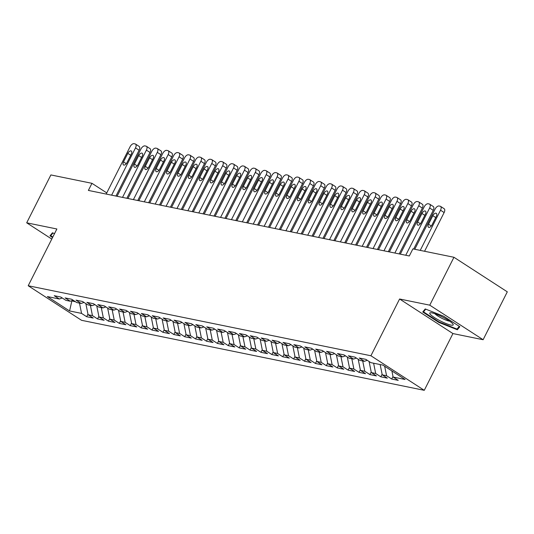 <?xml version="1.0" encoding="UTF-8"?>
<svg xmlns="http://www.w3.org/2000/svg" width="534" height="534" viewBox="0 0 534 534"><rect width="100%" height="100%" fill="white"/><g stroke="black" fill="none" stroke-linecap="round" stroke-linejoin="round"><path stroke-width="0.8" d="M483.11 339.724L429.763 305.168L399.592 299L452.932 333.563L483.11 339.724L507.3 291.838L453.953 257.275L412.889 248.884L409.304 255.98L88.377 190.418L91.961 183.322L50.89 174.932L26.7 222.818L51.778 239.072M452.932 333.563L424.263 390.321L81.548 320.307L28.202 285.743L370.916 355.757L424.263 390.321M71.936 300.629L69.574 310.948L81.555 313.398L86.675 316.715L93.21 318.05L88.09 314.733L92.449 315.621L97.568 318.938L104.103 320.273L98.984 316.962L103.342 317.85L108.462 321.168L114.997 322.503L109.877 319.185L114.236 320.073L119.356 323.39L125.89 324.725L120.771 321.408L125.13 322.302L130.249 325.62L136.784 326.955L131.664 323.637L136.023 324.525L141.143 327.843L147.678 329.178L142.558 325.86L146.917 326.755L152.036 330.065L158.571 331.4L153.452 328.09L157.81 328.977L162.93 332.295L169.465 333.63L164.345 330.312L168.704 331.2L173.824 334.518L180.358 335.853L175.239 332.535L179.598 333.43L184.717 336.747L191.252 338.082L186.132 334.765L190.491 335.652L195.611 338.97L202.146 340.305L197.026 336.987L201.385 337.882L206.504 341.193L213.039 342.528L207.92 339.217L212.278 340.105L217.398 343.422L223.933 344.757L218.813 341.44L223.172 342.327L228.292 345.645L234.827 346.98L229.707 343.662L234.066 344.557L239.185 347.874L245.72 349.209L240.6 345.892L244.959 346.78L250.079 350.097L256.614 351.432L251.494 348.115L255.853 349.009L260.972 352.32L267.507 353.662L262.388 350.344L266.746 351.232L271.866 354.549L278.401 355.884L273.281 352.567L277.64 353.455L282.76 356.772L289.294 358.107L284.175 354.796L288.534 355.684L293.653 359.002L300.188 360.337L295.068 357.019L299.427 357.907L304.547 361.224L311.082 362.559L305.969 359.242L310.321 360.136L315.44 363.454L321.975 364.789L316.862 361.471L321.214 362.359L326.334 365.677L332.869 367.012L327.756 363.694L332.108 364.589L337.228 367.899L343.762 369.234L338.649 365.924L343.002 366.811L348.121 370.129L354.656 371.464L349.543 368.146L353.895 369.034L359.015 372.352L365.55 373.687L360.437 370.369L364.789 371.264L369.908 374.581L376.443 375.916L371.33 372.599L375.682 373.486L380.802 376.804L387.337 378.139L382.224 374.821L386.576 375.716L391.696 379.027L398.231 380.362L393.117 377.051L391.883 370.936M69.574 310.948L47.372 296.564L59.354 299.013L62.231 297.979M393.117 377.051L405.099 379.494L382.898 365.109L370.91 362.666L365.797 359.349L359.255 358.014L364.375 361.331L360.016 360.437L354.903 357.119L348.362 355.784L353.481 359.102L349.123 358.214L344.009 354.896L337.468 353.561L342.588 356.879L338.229 355.984L333.116 352.674L326.574 351.339L331.694 354.649L327.335 353.762L322.222 350.444L315.681 349.109L320.8 352.427L316.442 351.539L311.329 348.221L304.787 346.886L309.907 350.197L305.548 349.309L300.435 345.992L293.894 344.657L299.013 347.974L294.655 347.087L289.541 343.769L283 342.434L288.12 345.752L283.761 344.857L278.648 341.546L272.106 340.205L277.226 343.522L272.867 342.634L267.748 339.317L261.213 337.982L266.332 341.299L261.974 340.405L256.854 337.094L250.319 335.759L255.439 339.07L251.08 338.182L245.96 334.865L239.426 333.53L244.545 336.847L240.187 335.959L235.067 332.642L228.532 331.307L233.652 334.624L229.293 333.73L224.173 330.412L217.638 329.077L222.758 332.395L218.399 331.507L213.28 328.19L206.745 326.855L211.864 330.172L207.506 329.278L202.386 325.967L195.851 324.632L200.971 327.943L196.612 327.055L191.492 323.738L184.958 322.402L190.077 325.72L185.719 324.832L180.599 321.515L174.064 320.18L179.184 323.497L174.825 322.603L169.705 319.285L163.17 317.95L168.29 321.268L163.931 320.38L158.812 317.062L152.277 315.727L157.397 319.045L153.038 318.151L147.918 314.84L141.383 313.505L146.503 316.816L142.144 315.928L137.024 312.61L130.49 311.275L135.609 314.593L131.251 313.705L126.131 310.387L119.596 309.053L124.716 312.363L120.357 311.476L115.237 308.158L108.702 306.823L113.822 310.141L109.463 309.253L104.344 305.935L97.809 304.6L102.928 307.918L98.57 307.023L93.45 303.712L86.915 302.371L92.035 305.688L87.676 304.801L82.556 301.483L76.022 300.148L81.141 303.466L76.783 302.571L71.663 299.26L65.128 297.925L70.248 301.236L65.889 300.348L60.769 297.031L54.234 295.696L59.354 299.013M386.576 375.716L384.674 366.264M382.224 374.821L380.148 364.548M369.241 361.578L369.702 361.878M375.682 373.486L373.613 363.213M371.33 372.599L369.141 361.765M364.375 361.331L367.252 360.296M358.347 359.355L358.808 359.656M364.789 371.264L362.719 360.991M360.437 370.369L358.247 359.542M353.481 359.102L356.358 358.067M347.454 357.126L347.914 357.426M353.895 369.034L351.826 358.761M349.543 368.146L347.354 357.313M342.588 356.879L345.465 355.844M336.56 354.903L337.021 355.203M343.002 366.811L340.932 356.538M338.649 365.924L336.46 355.09M331.694 354.649L334.571 353.615M325.667 352.68L326.127 352.981M332.108 364.589L330.039 354.316M327.756 363.694L325.566 352.867M320.8 352.427L323.677 351.392M314.773 350.451L315.234 350.751M321.214 362.359L319.145 352.086M316.862 361.471L314.673 350.638M309.907 350.197L312.784 349.169M303.879 348.228L304.34 348.528M310.321 360.136L308.252 349.863M305.969 359.242L303.779 348.415M299.013 347.974L301.89 346.94M292.986 345.999L293.446 346.299M299.427 357.907L297.358 347.634M295.068 357.019L292.886 346.186M288.12 345.752L290.997 344.717M282.092 343.776L282.553 344.076M288.534 355.684L286.464 345.411M284.175 354.796L281.992 343.963M277.226 343.522L280.103 342.488M271.199 341.546L271.659 341.853M277.64 353.455L275.571 343.188M273.281 352.567L271.098 341.733M266.332 341.299L269.209 340.265M260.305 339.324L260.766 339.624M266.746 351.232L264.677 340.959M262.388 350.344L260.205 339.511M255.439 339.07L258.316 338.042M249.411 337.101L249.872 337.401M255.853 349.009L253.783 338.736M251.494 348.115L249.311 337.288M244.545 336.847L247.422 335.813M238.518 334.871L238.978 335.172M244.959 346.78L242.89 336.507M240.6 345.892L238.418 335.058M233.652 334.624L236.529 333.59M227.624 332.649L228.085 332.949M234.066 344.557L231.996 334.284M229.707 343.662L227.524 332.836M222.758 332.395L225.635 331.36M216.731 330.419L217.191 330.726M223.172 342.327L221.103 332.061M218.813 341.44L216.63 330.606M211.864 330.172L214.741 329.138M205.837 328.196L206.298 328.497M212.278 340.105L210.209 329.832M207.92 339.217L205.737 328.383M200.971 327.943L203.848 326.908M194.943 325.974L195.404 326.274M201.385 337.882L199.316 327.609M197.026 336.987L194.843 326.161M190.077 325.72L192.954 324.685M184.05 323.744L184.51 324.045M190.491 335.652L188.422 325.38M186.132 334.765L183.95 323.931M179.184 323.497L182.061 322.463M173.156 321.521L173.617 321.822M179.598 333.43L177.528 323.157M175.239 332.535L173.056 321.708M168.29 321.268L171.167 320.233M162.256 319.292L162.723 319.592M168.704 331.2L166.635 320.927M164.345 330.312L162.162 319.479M157.397 319.045L160.273 318.01M151.362 317.069L151.83 317.37M157.81 328.977L155.741 318.705M153.452 328.09L151.269 317.256M146.503 316.816L149.38 315.781M140.469 314.846L140.936 315.147M146.917 326.755L144.847 316.482M142.558 325.86L140.375 315.033M135.609 314.593L138.486 313.558M129.575 312.617L130.042 312.917M136.023 324.525L133.954 314.252M131.664 323.637L129.482 312.804M124.716 312.363L127.593 311.335M118.681 310.394L119.149 310.695M125.13 322.302L123.06 312.03M120.771 321.408L118.588 310.581M113.822 310.141L116.699 309.106M107.788 308.165L108.255 308.465M114.236 320.073L112.167 309.8M109.877 319.185L107.694 308.352M102.928 307.918L105.805 306.883M96.894 305.942L97.362 306.242M103.342 317.85L101.273 307.577M98.984 316.962L96.801 306.129M92.035 305.688L94.912 304.654M86.001 303.712L86.468 304.02M92.449 315.621L90.38 305.355M88.09 314.733L85.907 303.899M81.141 303.466L84.018 302.431M71.443 300.809L75.574 301.79M81.555 313.398L79.486 303.125M70.248 301.236L73.125 300.208M429.763 305.168L453.953 257.275M28.202 285.743L56.878 228.986L26.7 222.818M399.592 299L370.916 355.757M106.76 192.907L91.961 183.322M54.535 233.612L52.452 232.784L49.969 235.841L52.566 237.523M422.748 312.003L438.814 322.409L457.358 329.758L459.841 326.701L443.774 316.295L425.231 308.946L422.748 312.003M86.675 316.715L87.977 314.146M97.568 318.938L98.87 316.368M108.462 321.168L109.764 318.591M119.356 323.39L120.657 320.821M130.249 325.62L131.551 323.043M141.143 327.843L142.445 325.273M152.036 330.065L153.338 327.496M162.93 332.295L164.232 329.718M173.824 334.518L175.125 331.948M184.717 336.747L186.019 334.171M195.611 338.97L196.912 336.4M206.504 341.193L207.806 338.623M217.398 343.422L218.7 340.852M228.292 345.645L229.593 343.075M239.185 347.874L240.487 345.298M250.079 350.097L251.381 347.527M260.972 352.32L262.274 349.75M271.866 354.549L273.168 351.979M282.76 356.772L284.061 354.202M293.653 359.002L294.955 356.425M304.547 361.224L305.849 358.654M315.44 363.454L316.742 360.877M326.334 365.677L327.636 363.107M337.228 367.899L338.529 365.329M348.121 370.129L349.423 367.559M359.015 372.352L360.316 369.782M369.908 374.581L371.21 372.004M380.802 376.804L382.104 374.234M391.696 379.027L392.997 376.457M439.048 321.942L438.814 322.409M458.799 326.915L457.358 329.758M106.179 194.056L130.056 146.783A4.032 2.116 -57.1 0 1 134.027 143.679L135.115 143.906A4.032 2.116 -57.1 0 1 135.523 144.067A4.032 2.116 -57.1 0 1 135.502 147.898L111.626 195.164M115.965 196.051L139.107 150.234L135.502 147.898M127.813 153.371A3.224 1.689 122.9 0 1 131.311 151.015A3.224 1.689 122.9 0 1 131.297 154.079L126.999 162.596A3.224 1.689 122.9 0 1 123.501 164.946A3.224 1.689 122.9 0 1 123.514 161.882L127.813 153.371L130.71 155.247M135.523 144.067L139.127 146.403A4.032 2.116 122.9 0 1 139.107 150.234M117.073 196.278L140.949 149.006A4.032 2.116 -57.1 0 1 144.921 145.909L146.009 146.129A4.032 2.116 -57.1 0 1 146.416 146.289A4.032 2.116 -57.1 0 1 146.396 150.121L122.52 197.393M126.858 198.274L150.001 152.457L146.396 150.121M138.707 155.594A3.224 1.689 122.9 0 1 142.204 153.245A3.224 1.689 122.9 0 1 142.191 156.308L137.892 164.819A3.224 1.689 122.9 0 1 134.394 167.175A3.224 1.689 122.9 0 1 134.408 164.105L138.707 155.594L141.603 157.47M146.416 146.289L150.021 148.626A4.032 2.116 122.9 0 1 150.001 152.457M127.966 198.501L151.843 151.235A4.032 2.116 -57.1 0 1 155.815 148.132L156.903 148.352A4.032 2.116 -57.1 0 1 157.31 148.519A4.032 2.116 -57.1 0 1 157.29 152.35L133.413 199.616M137.752 200.504L160.894 154.68L157.29 152.35M149.6 157.817A3.224 1.689 122.9 0 1 153.098 155.467A3.224 1.689 122.9 0 1 153.084 158.531L148.786 167.049A3.224 1.689 122.9 0 1 145.288 169.398A3.224 1.689 122.9 0 1 145.301 166.334L149.6 157.817L152.497 159.699M157.31 148.519L160.914 150.848A4.032 2.116 122.9 0 1 160.894 154.68M52.799 237.056L50.723 235.714L52.946 232.984M51.805 233.585L50.723 235.714M442.92 317.216A13.11 2.243 -153.2 0 0 430.618 312.757A13.11 2.243 -153.2 0 0 440.029 320.78A13.11 2.243 -153.2 0 0 452.939 324.031A13.11 2.243 -153.2 0 0 442.92 317.216M434.903 313.718A8.978 1.535 -153.2 0 0 441.545 318.117A8.978 1.535 -153.2 0 0 449.621 321.154M459.267 326.334L457.037 329.084L439.068 321.955L423.509 311.876L425.725 309.139M424.583 309.74L423.509 311.876M138.86 200.731L162.737 153.458A4.032 2.116 -57.1 0 1 166.708 150.354L167.796 150.581A4.032 2.116 -57.1 0 1 168.203 150.742A4.032 2.116 -57.1 0 1 168.183 154.573L144.307 201.839M148.646 202.726L171.788 156.909L168.183 154.573M160.494 160.046A3.224 1.689 122.9 0 1 163.991 157.69A3.224 1.689 122.9 0 1 163.978 160.761L159.679 169.271A3.224 1.689 122.9 0 1 156.182 171.621A3.224 1.689 122.9 0 1 156.195 168.557L160.494 160.046L163.391 161.922M168.203 150.742L171.808 153.078A4.032 2.116 122.9 0 1 171.788 156.909M149.754 202.953L173.63 155.688A4.032 2.116 -57.1 0 1 177.602 152.584L178.69 152.804A4.032 2.116 -57.1 0 1 179.097 152.964A4.032 2.116 -57.1 0 1 179.077 156.796L155.2 204.068M159.539 204.956L182.681 159.132L179.077 156.796M171.387 162.269A3.224 1.689 122.9 0 1 174.885 159.92A3.224 1.689 122.9 0 1 174.872 162.983L170.573 171.494A3.224 1.689 122.9 0 1 167.075 173.85A3.224 1.689 122.9 0 1 167.089 170.787L171.387 162.269L174.284 164.145M179.097 152.964L182.701 155.301A4.032 2.116 122.9 0 1 182.681 159.132M160.647 205.183L184.524 157.91A4.032 2.116 -57.1 0 1 188.495 154.807L189.583 155.034A4.032 2.116 -57.1 0 1 189.991 155.194A4.032 2.116 -57.1 0 1 189.971 159.025L166.094 206.291M170.433 207.179L193.575 161.361L189.971 159.025M182.281 164.499A3.224 1.689 122.9 0 1 185.779 162.142A3.224 1.689 122.9 0 1 185.765 165.206L181.467 173.724A3.224 1.689 122.9 0 1 177.969 176.073A3.224 1.689 122.9 0 1 177.982 173.009L182.281 164.499L185.178 166.374M189.991 155.194L193.595 157.53A4.032 2.116 122.9 0 1 193.575 161.361M171.541 207.406L195.417 160.133A4.032 2.116 -57.1 0 1 199.389 157.036L200.477 157.256A4.032 2.116 -57.1 0 1 200.884 157.417A4.032 2.116 -57.1 0 1 200.864 161.248L176.988 208.52M181.326 209.401L204.469 163.584L200.864 161.248M193.174 166.721A3.224 1.689 122.9 0 1 196.672 164.372A3.224 1.689 122.9 0 1 196.659 167.436L192.36 175.946A3.224 1.689 122.9 0 1 188.862 178.303A3.224 1.689 122.9 0 1 188.876 175.239L193.174 166.721L196.071 168.597M200.884 157.417L204.489 159.753A4.032 2.116 122.9 0 1 204.469 163.584M182.434 209.628L206.311 162.363A4.032 2.116 -57.1 0 1 210.283 159.259L211.371 159.479A4.032 2.116 -57.1 0 1 211.778 159.646A4.032 2.116 -57.1 0 1 211.758 163.477L187.881 210.743M192.22 211.631L215.362 165.807L211.758 163.477M204.068 168.944A3.224 1.689 122.9 0 1 207.566 166.595A3.224 1.689 122.9 0 1 207.552 169.658L203.254 178.176A3.224 1.689 122.9 0 1 199.756 180.525A3.224 1.689 122.9 0 1 199.769 177.462L204.068 168.944L206.965 170.827M211.778 159.646L215.382 161.982A4.032 2.116 122.9 0 1 215.362 165.807M193.328 211.858L217.204 164.585A4.032 2.116 -57.1 0 1 221.176 161.488L222.264 161.709A4.032 2.116 -57.1 0 1 222.671 161.869A4.032 2.116 -57.1 0 1 222.651 165.7L198.775 212.973M203.114 213.854L226.256 168.036L222.651 165.7M214.962 171.174A3.224 1.689 122.9 0 1 218.459 168.817A3.224 1.689 122.9 0 1 218.446 171.888L214.147 180.399A3.224 1.689 122.9 0 1 210.65 182.748A3.224 1.689 122.9 0 1 210.663 179.684L214.962 171.174L217.859 173.049M222.671 161.869L226.276 164.205A4.032 2.116 122.9 0 1 226.256 168.036M204.222 214.081L228.098 166.815A4.032 2.116 -57.1 0 1 232.07 163.711L233.164 163.931A4.032 2.116 -57.1 0 1 233.565 164.098A4.032 2.116 -57.1 0 1 233.545 167.923L209.668 215.195M214.007 216.083L237.149 170.259L233.545 167.923M225.855 173.396A3.224 1.689 122.9 0 1 229.353 171.047A3.224 1.689 122.9 0 1 229.34 174.111L225.041 182.621A3.224 1.689 122.9 0 1 221.543 184.978A3.224 1.689 122.9 0 1 221.557 181.914L225.855 173.396L228.752 175.279M233.565 164.098L237.169 166.428A4.032 2.116 122.9 0 1 237.149 170.259M215.115 216.31L238.992 169.038A4.032 2.116 -57.1 0 1 242.963 165.934L244.058 166.161A4.032 2.116 -57.1 0 1 244.459 166.321A4.032 2.116 -57.1 0 1 244.438 170.152L220.562 217.418M224.901 218.306L248.043 172.489L244.438 170.152M236.749 175.626A3.224 1.689 122.9 0 1 240.247 173.27A3.224 1.689 122.9 0 1 240.233 176.333L235.935 184.851A3.224 1.689 122.9 0 1 232.437 187.2A3.224 1.689 122.9 0 1 232.45 184.137L236.749 175.626L239.646 177.502M244.459 166.321L248.063 168.657A4.032 2.116 122.9 0 1 248.043 172.489M226.009 218.533L249.885 171.267A4.032 2.116 -57.1 0 1 253.857 168.163L254.952 168.384A4.032 2.116 -57.1 0 1 255.352 168.544A4.032 2.116 -57.1 0 1 255.332 172.375L231.456 219.648M235.794 220.535L258.937 174.711L255.332 172.375M247.642 177.849A3.224 1.689 122.9 0 1 251.14 175.499A3.224 1.689 122.9 0 1 251.127 178.563L246.828 187.074A3.224 1.689 122.9 0 1 243.33 189.43A3.224 1.689 122.9 0 1 243.344 186.366L247.642 177.849L250.539 179.724M255.352 168.544L258.957 170.88A4.032 2.116 122.9 0 1 258.937 174.711M236.902 220.756L260.779 173.49A4.032 2.116 -57.1 0 1 264.751 170.386L265.845 170.613A4.032 2.116 -57.1 0 1 266.246 170.773A4.032 2.116 -57.1 0 1 266.226 174.605L242.349 221.87M246.688 222.758L269.83 176.934L266.226 174.605M258.536 180.078A3.224 1.689 122.9 0 1 262.034 177.722A3.224 1.689 122.9 0 1 262.02 180.786L257.722 189.303A3.224 1.689 122.9 0 1 254.224 191.653A3.224 1.689 122.9 0 1 254.237 188.589L258.536 180.078L261.433 181.954M266.246 170.773L269.85 173.109A4.032 2.116 122.9 0 1 269.83 176.934M247.796 222.985L271.673 175.713A4.032 2.116 -57.1 0 1 275.644 172.615L276.739 172.836A4.032 2.116 -57.1 0 1 277.139 172.996A4.032 2.116 -57.1 0 1 277.119 176.827L253.243 224.1M257.582 224.981L280.724 179.164L277.119 176.827M269.43 182.301A3.224 1.689 122.9 0 1 272.927 179.951A3.224 1.689 122.9 0 1 272.914 183.015L268.615 191.526A3.224 1.689 122.9 0 1 265.118 193.875A3.224 1.689 122.9 0 1 265.131 190.812L269.43 182.301L272.327 184.177M277.139 172.996L280.744 175.332A4.032 2.116 122.9 0 1 280.724 179.164M258.69 225.208L282.566 177.942A4.032 2.116 -57.1 0 1 286.538 174.838L287.632 175.059A4.032 2.116 -57.1 0 1 288.033 175.225A4.032 2.116 -57.1 0 1 288.013 179.05L264.136 226.323M268.475 227.21L291.617 181.386L288.013 179.05M280.323 184.524A3.224 1.689 122.9 0 1 283.821 182.174A3.224 1.689 122.9 0 1 283.808 185.238L279.509 193.755A3.224 1.689 122.9 0 1 276.011 196.105A3.224 1.689 122.9 0 1 276.025 193.041L280.323 184.524L283.22 186.406M288.033 175.225L291.637 177.555A4.032 2.116 122.9 0 1 291.617 181.386M269.583 227.437L293.46 180.165A4.032 2.116 -57.1 0 1 297.431 177.061L298.526 177.288A4.032 2.116 -57.1 0 1 298.927 177.448A4.032 2.116 -57.1 0 1 298.906 181.28L275.03 228.545M279.369 229.433L302.511 183.616L298.906 181.28M291.217 186.753A3.224 1.689 122.9 0 1 294.715 184.397A3.224 1.689 122.9 0 1 294.701 187.461L290.403 195.978A3.224 1.689 122.9 0 1 286.905 198.328A3.224 1.689 122.9 0 1 286.918 195.264L291.217 186.753L294.114 188.629M298.927 177.448L302.531 179.784A4.032 2.116 122.9 0 1 302.511 183.616M280.477 229.66L304.36 182.394A4.032 2.116 -57.1 0 1 308.325 179.291L309.42 179.511A4.032 2.116 -57.1 0 1 309.82 179.671A4.032 2.116 -57.1 0 1 309.807 183.502L285.924 230.775M290.262 231.663L313.405 185.839L309.807 183.502M302.111 188.976A3.224 1.689 122.9 0 1 305.608 186.626A3.224 1.689 122.9 0 1 305.595 189.69L301.296 198.201A3.224 1.689 122.9 0 1 297.798 200.557A3.224 1.689 122.9 0 1 297.812 197.493L302.111 188.976L305.007 190.852M309.82 179.671L313.425 182.007A4.032 2.116 122.9 0 1 313.405 185.839M291.37 231.889L315.254 184.617A4.032 2.116 -57.1 0 1 319.219 181.513L320.313 181.74A4.032 2.116 -57.1 0 1 320.714 181.9A4.032 2.116 -57.1 0 1 320.7 185.732L296.817 232.998M301.156 233.885L324.298 188.068L320.7 185.732M313.004 191.205A3.224 1.689 122.9 0 1 316.502 188.849A3.224 1.689 122.9 0 1 316.488 191.913L312.19 200.43A3.224 1.689 122.9 0 1 308.692 202.78A3.224 1.689 122.9 0 1 308.705 199.716L313.004 191.205L315.901 193.081M320.714 181.9L324.318 184.237A4.032 2.116 122.9 0 1 324.298 188.068M302.264 234.112L326.147 186.84A4.032 2.116 -57.1 0 1 330.112 183.743L331.207 183.963A4.032 2.116 -57.1 0 1 331.607 184.123A4.032 2.116 -57.1 0 1 331.594 187.955L307.711 235.227M312.05 236.108L335.192 190.291L331.594 187.955M323.898 193.428A3.224 1.689 122.9 0 1 327.395 191.079A3.224 1.689 122.9 0 1 327.382 194.142L323.083 202.653A3.224 1.689 122.9 0 1 319.586 205.009A3.224 1.689 122.9 0 1 319.599 201.939L323.898 193.428L326.795 195.304M331.607 184.123L335.212 186.459A4.032 2.116 122.9 0 1 335.192 190.291M313.158 236.335L337.041 189.069A4.032 2.116 -57.1 0 1 341.006 185.966L342.1 186.186A4.032 2.116 -57.1 0 1 342.501 186.353A4.032 2.116 -57.1 0 1 342.488 190.184L318.604 237.45M322.943 238.338L346.092 192.514L342.488 190.184M334.791 195.651A3.224 1.689 122.9 0 1 338.289 193.301A3.224 1.689 122.9 0 1 338.276 196.365L333.977 204.882A3.224 1.689 122.9 0 1 330.479 207.232A3.224 1.689 122.9 0 1 330.493 204.168L334.791 195.651L337.688 197.533M342.501 186.353L346.105 188.682A4.032 2.116 122.9 0 1 346.092 192.514M324.051 238.564L347.934 191.292A4.032 2.116 -57.1 0 1 351.899 188.188L352.994 188.415A4.032 2.116 -57.1 0 1 353.395 188.575A4.032 2.116 -57.1 0 1 353.381 192.407L329.498 239.679M333.837 240.56L356.986 194.743L353.381 192.407M345.685 197.88A3.224 1.689 122.9 0 1 349.183 195.524A3.224 1.689 122.9 0 1 349.169 198.595L344.871 207.105A3.224 1.689 122.9 0 1 341.373 209.455A3.224 1.689 122.9 0 1 341.386 206.391L345.685 197.88L348.582 199.756M353.395 188.575L356.999 190.912A4.032 2.116 122.9 0 1 356.986 194.743M334.945 240.787L358.828 193.522A4.032 2.116 -57.1 0 1 362.793 190.418L363.888 190.638A4.032 2.116 -57.1 0 1 364.288 190.798A4.032 2.116 -57.1 0 1 364.275 194.63L340.392 241.902M344.73 242.79L367.879 196.966L364.275 194.63M356.579 200.103A3.224 1.689 122.9 0 1 360.076 197.754A3.224 1.689 122.9 0 1 360.063 200.817L355.764 209.328A3.224 1.689 122.9 0 1 352.266 211.684A3.224 1.689 122.9 0 1 352.28 208.62L356.579 200.103L359.475 201.979M364.288 190.798L367.893 193.134A4.032 2.116 122.9 0 1 367.879 196.966M345.838 243.017L369.722 195.744A4.032 2.116 -57.1 0 1 373.687 192.641L374.781 192.867A4.032 2.116 -57.1 0 1 375.182 193.028A4.032 2.116 -57.1 0 1 375.168 196.859L351.285 244.125M355.624 245.013L378.773 199.195L375.168 196.859M367.472 202.333A3.224 1.689 122.9 0 1 370.97 199.976A3.224 1.689 122.9 0 1 370.956 203.04L366.658 211.557A3.224 1.689 122.9 0 1 363.16 213.907A3.224 1.689 122.9 0 1 363.173 210.843L367.472 202.333L370.369 204.208M375.182 193.028L378.786 195.364A4.032 2.116 122.9 0 1 378.773 199.195M356.732 245.239L380.615 197.967A4.032 2.116 -57.1 0 1 384.58 194.87L385.675 195.09A4.032 2.116 -57.1 0 1 386.075 195.25A4.032 2.116 -57.1 0 1 386.062 199.082L362.179 246.354M366.518 247.235L389.666 201.418L386.062 199.082M378.366 204.555A3.224 1.689 122.9 0 1 381.863 202.206A3.224 1.689 122.9 0 1 381.85 205.27L377.551 213.78A3.224 1.689 122.9 0 1 374.054 216.137A3.224 1.689 122.9 0 1 374.067 213.073L378.366 204.555L381.263 206.431M386.075 195.25L389.68 197.587A4.032 2.116 122.9 0 1 389.666 201.418M367.626 247.462L391.509 200.197A4.032 2.116 -57.1 0 1 395.474 197.093L396.568 197.313A4.032 2.116 -57.1 0 1 396.969 197.48A4.032 2.116 -57.1 0 1 396.956 201.311L373.072 248.577M377.411 249.465L400.56 203.641L396.956 201.311M389.259 206.778A3.224 1.689 122.9 0 1 392.757 204.429A3.224 1.689 122.9 0 1 392.744 207.492L388.445 216.01A3.224 1.689 122.9 0 1 384.947 218.359A3.224 1.689 122.9 0 1 384.961 215.295L389.259 206.778L392.156 208.661M396.969 197.48L400.573 199.816A4.032 2.116 122.9 0 1 400.56 203.641M378.519 249.692L402.402 202.419A4.032 2.116 -57.1 0 1 406.367 199.322L407.462 199.542A4.032 2.116 -57.1 0 1 407.863 199.703A4.032 2.116 -57.1 0 1 407.849 203.534L383.966 250.806M388.305 251.688L411.454 205.87L407.849 203.534M400.153 209.008A3.224 1.689 122.9 0 1 403.651 206.651A3.224 1.689 122.9 0 1 403.637 209.722L399.339 218.232A3.224 1.689 122.9 0 1 395.841 220.582A3.224 1.689 122.9 0 1 395.854 217.518L400.153 209.008L403.05 210.883M407.863 199.703L411.467 202.039A4.032 2.116 122.9 0 1 411.454 205.87M389.413 251.914L413.296 204.649A4.032 2.116 -57.1 0 1 417.261 201.545L418.356 201.765A4.032 2.116 -57.1 0 1 418.756 201.932A4.032 2.116 -57.1 0 1 418.743 205.757L394.86 253.029M399.198 253.917L422.347 208.093L418.743 205.757M411.046 211.23A3.224 1.689 122.9 0 1 414.544 208.881A3.224 1.689 122.9 0 1 414.531 211.945L410.232 220.455A3.224 1.689 122.9 0 1 406.734 222.811A3.224 1.689 122.9 0 1 406.748 219.748L411.046 211.23L413.943 213.113M418.756 201.932L422.361 204.262A4.032 2.116 122.9 0 1 422.347 208.093M400.306 254.144L424.19 206.872A4.032 2.116 -57.1 0 1 428.155 203.768L429.249 203.995A4.032 2.116 -57.1 0 1 429.65 204.155A4.032 2.116 -57.1 0 1 429.636 207.986L405.753 255.252M413.676 249.044L433.241 210.323L429.636 207.986M421.94 213.46A3.224 1.689 122.9 0 1 425.438 211.104A3.224 1.689 122.9 0 1 425.431 214.167L421.126 222.685A3.224 1.689 122.9 0 1 417.628 225.034A3.224 1.689 122.9 0 1 417.641 221.97L421.94 213.46L424.837 215.335M429.65 204.155L433.254 206.491A4.032 2.116 122.9 0 1 433.241 210.323M414.784 249.271L435.083 209.101A4.032 2.116 -57.1 0 1 439.048 205.997L440.143 206.217A4.032 2.116 -57.1 0 1 440.543 206.378A4.032 2.116 -57.1 0 1 440.53 210.209L420.231 250.386M424.57 251.274L444.134 212.545L440.53 210.209M432.834 215.683A3.224 1.689 122.9 0 1 436.331 213.333A3.224 1.689 122.9 0 1 436.325 216.397L432.019 224.907A3.224 1.689 122.9 0 1 428.522 227.264A3.224 1.689 122.9 0 1 428.535 224.2L432.834 215.683L435.731 217.558M440.543 206.378L444.148 208.714A4.032 2.116 122.9 0 1 444.134 212.545M123.514 161.882L126.291 163.684M134.408 164.105L137.185 165.907M145.301 166.334L148.078 168.137M156.195 168.557L158.972 170.359M167.089 170.787L169.865 172.589M177.982 173.009L180.759 174.812M188.876 175.239L191.653 177.034M199.769 177.462L202.546 179.264M210.663 179.684L213.44 181.487M221.557 181.914L224.333 183.716M232.45 184.137L235.227 185.939M243.344 186.366L246.121 188.162M254.237 188.589L257.014 190.391M265.131 190.812L267.908 192.614M276.025 193.041L278.801 194.843M286.918 195.264L289.695 197.066M297.812 197.493L300.589 199.295M308.705 199.716L311.482 201.518M319.599 201.939L322.376 203.741M330.493 204.168L333.269 205.97M341.386 206.391L344.163 208.193M352.28 208.62L355.057 210.423M363.173 210.843L365.95 212.645M374.067 213.073L376.844 214.868M384.961 215.295L387.737 217.098M395.854 217.518L398.631 219.32M406.748 219.748L409.525 221.55M417.641 221.97L420.425 223.773M428.535 224.2L431.318 225.995"/></g></svg>
